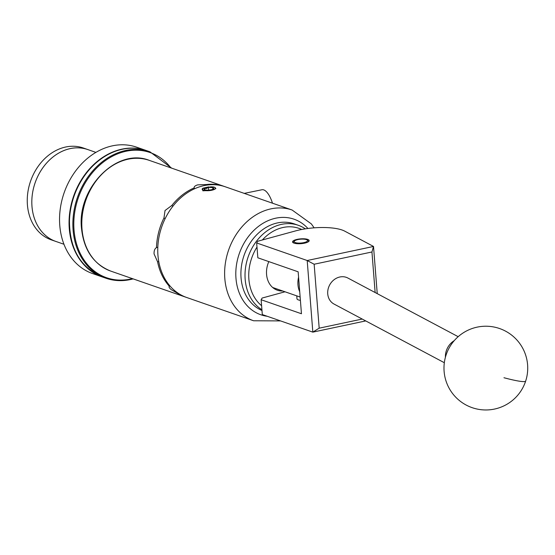 <?xml version="1.0" encoding="UTF-8"?>
<svg xmlns="http://www.w3.org/2000/svg" width="555" height="555" viewBox="0 0 555 555"><rect width="100%" height="100%" fill="white"/><g stroke="black" fill="none" stroke-linecap="round" stroke-linejoin="round"><path stroke-width="0.83" d="M296.134 239.621A8.332 2.407 -4.5 0 0 292.561 241.918A8.332 2.407 -4.5 0 0 297.098 243.687A8.332 2.407 -4.5 0 0 305.597 242.91A8.332 2.407 -4.5 0 0 309.17 240.613A8.332 2.407 -4.5 0 0 304.639 238.837A8.332 2.407 -4.5 0 0 296.134 239.621M296.967 298.451A8.415 2.435 -4.5 0 0 296.946 298.701A8.415 2.435 -4.5 0 0 300.401 300.373M285.02 291.784L262.147 298.042L261.134 299.735L301.455 313.748L298.153 271.804L257.839 257.791L256.667 242.951L307.192 260.517L373.522 246.455L344.697 231.13A33.501 9.685 -4.5 0 0 295.579 230.901L257.68 241.258L256.667 242.951M365.738 320.915L312.833 332.133L262.307 314.567L261.134 299.735M312.833 332.133L307.192 260.517M375.138 292.527L371.947 251.984L373.522 246.455L377.233 293.644M371.947 251.984L314.151 264.236L319.187 328.178L362.235 319.049M314.151 264.236L307.227 260.572M312.853 332.098L319.187 328.178M444.326 362.713L334.054 304.071A14.742 12.848 -62 0 1 331.064 282.779A14.742 12.848 -62 0 1 347.895 278.041L458.166 336.684M454.233 340.645A16.747 14.603 118 0 0 445.415 357.233M261.925 309.752A46.231 36.949 -70.8 0 1 250.957 250.166A46.231 36.949 -70.8 0 1 298.25 225.275L294.136 223.845A46.231 36.949 109.2 0 0 246.85 248.737A46.231 36.949 109.2 0 0 261.981 310.488M256.993 247.044A43.547 34.805 109.2 0 0 254.336 251.783A43.547 34.805 109.2 0 0 261.606 305.715M298.25 225.275A46.231 36.949 -70.8 0 1 305.319 228.854M275.599 288.51A21.978 17.566 -70.8 0 1 273.969 288.496M282.752 290.993A21.978 17.566 -70.8 0 1 277.375 290.223A21.978 17.566 -70.8 0 1 268.821 261.606M301.691 229.486A43.547 34.805 109.2 0 0 262.349 239.982M304.66 242.424A6.702 1.936 -4.5 0 0 307.179 240.024A6.702 1.936 -4.5 0 0 297.05 239.781A6.702 1.936 -4.5 0 0 294.441 241.023A6.702 1.936 -4.5 0 0 296.946 242.958A6.702 1.936 -4.5 0 0 304.66 242.424M56.534 241.675A48.639 38.871 -70.8 0 1 55.882 241.453A48.632 38.871 -70.8 0 1 46.481 236.229A48.632 38.871 -70.8 0 1 37.691 176.545A48.632 38.871 -70.8 0 1 87.822 149.579A48.639 38.871 -70.8 0 1 88.474 149.801M101.988 276.841L92.671 273.601A66.926 53.488 -70.8 0 1 79.726 266.421A66.926 53.488 -70.8 0 1 67.627 184.288A66.926 53.488 -70.8 0 1 136.62 147.172L145.944 150.412M101.94 276.827A66.926 53.488 -70.8 0 1 89.23 269.723A66.926 53.488 -70.8 0 1 77.069 187.736A66.926 53.488 -70.8 0 1 145.896 150.398M87.829 149.572A48.639 38.871 -70.8 0 0 68.112 149.115A48.639 38.871 -70.8 0 0 32.315 194.604A48.639 38.871 -70.8 0 0 55.882 241.453L51.317 239.871A48.639 38.871 -70.8 0 1 27.75 193.015A48.639 38.871 -70.8 0 1 63.547 147.533A48.639 38.871 -70.8 0 1 83.264 147.984L95.904 152.389M272.477 203.192A20.771 7.895 -101.6 0 0 264.562 190.268A20.771 7.895 -101.6 0 0 261.939 189.748L244.269 193.383M206.085 187.763A4.835 1.394 -4.5 0 0 204.469 188.429A4.835 1.394 -4.5 0 0 204.268 189.498A4.835 1.394 -4.5 0 0 204.864 189.796A4.835 1.394 -4.5 0 0 209.228 190.081A4.835 1.394 -4.5 0 0 213.189 188.998A4.835 1.394 -4.5 0 0 213.46 188.776A4.835 1.394 -4.5 0 0 212.794 187.632A4.835 1.394 -4.5 0 0 208.437 187.347A4.835 1.394 -4.5 0 0 206.085 187.763M213.189 188.998L212.794 187.632L208.437 187.347L206.502 188.506L204.469 188.429L204.864 189.796M214.32 187.215A6.702 1.936 -4.5 0 0 213.231 186.938L210.942 186.827L202.748 188.353A6.702 1.936 -4.5 0 0 202.742 188.353A6.702 1.936 -4.5 0 0 203.338 190.212A6.702 1.936 -4.5 0 0 212.246 190.136A6.702 1.936 -4.5 0 0 214.792 187.41A6.702 1.936 -4.5 0 0 214.32 187.215M214.41 187.257L215.895 188.575L211.177 190.4L202.832 190.809L202.742 188.353M299.721 291.743A20.937 16.733 -70.8 0 1 298.576 277.167M272.894 287.677A21.27 17.004 109.2 0 0 273.4 287.747M186.112 297.293A58.622 46.849 -70.8 0 1 185.467 297.071A58.622 46.849 -70.8 0 1 178.814 294.004L171.259 289.654C169.247 287.906 168.623 286.789 169.379 286.304A58.622 46.849 -70.8 0 1 157.606 261.842L154.068 253.94C153.936 250.77 154.741 248.661 156.482 247.62A58.622 46.849 -70.8 0 1 163.996 217.886L165.029 210.532L171.842 205.461A58.622 46.849 -70.8 0 1 194.236 187.874L194.16 187.59M169.143 286.505L169.754 285.714M208.687 186.889L203.116 188.159M292.124 210.026L225.254 186.778A58.622 46.849 109.2 0 0 157.946 255.286A58.622 46.849 109.2 0 0 186.757 297.522L253.621 320.769A58.622 46.849 -70.8 0 1 224.817 278.534A58.622 46.849 -70.8 0 1 292.124 210.026L311.327 223.887L314.13 227.834M194.312 188.867L194.236 187.874C193.896 186.695 195.062 185.689 197.726 184.857L206.453 184.537A58.622 46.849 -70.8 0 1 223.963 186.327A58.622 46.849 -70.8 0 1 224.608 186.556M158.758 261.53L157.606 261.842M171.842 205.461L172.848 206.28M156.482 247.62L157.807 247.259M165.078 218.767L163.996 217.886M206.453 184.537L206.509 185.155M212.912 189.165L212.794 187.632M208.652 190.129L208.437 187.347M503.961 377.733A41.875 4.065 18 0 0 525.675 381.049A41.875 41.875 0 0 0 505.515 331.127A41.875 41.875 0 0 0 446.033 355.151A41.875 41.875 0 0 0 472.909 407.918A41.875 41.875 0 0 0 525.675 381.049M132.985 278.894A66.933 53.495 -70.8 0 1 105.977 278.235A66.933 53.495 -70.8 0 1 73.558 213.696A66.933 53.495 -70.8 0 1 122.932 151.14A66.933 53.495 -70.8 0 1 149.933 151.799L171.655 168.144M170.905 167.881A66.26 52.954 109.2 0 0 123.363 151.91A66.26 52.954 109.2 0 0 73.981 229.465A66.26 52.954 109.2 0 0 132.402 278.624M102.557 277.049C79.802 267.406 68.778 247.599 69.493 217.629C71.068 186.751 93.358 156.468 119.38 149.94C128.781 147.415 137.827 147.637 146.513 150.606A66.933 53.495 109.2 0 0 119.505 149.947A66.933 53.495 109.2 0 0 70.138 212.503A66.933 53.495 109.2 0 0 102.557 277.049L105.977 278.235C114.663 281.205 123.709 281.427 133.11 278.901L133.158 278.887M307.914 228.48A50.581 40.425 109.2 0 0 260.434 224.962A50.581 40.425 109.2 0 0 235.972 278.319A50.581 40.425 109.2 0 0 267.232 316.281M81.994 228.882A58.622 46.849 109.2 0 0 110.799 271.118C93.594 264.215 83.833 250.007 81.516 228.494C76.757 188.291 116.883 147.248 149.302 160.374A58.622 46.849 109.2 0 0 81.994 228.882M307.179 240.024L308.864 241.335M296.765 295.864L297.008 298.944M294.441 241.023L292.978 242.59M149.933 151.799L146.513 150.606M55.889 241.446L63.964 244.255M272.671 287.49L300.137 297.043M185.467 297.071L110.799 271.118M223.963 186.327L149.302 160.374M253.621 320.769L280.546 320.908"/></g></svg>
